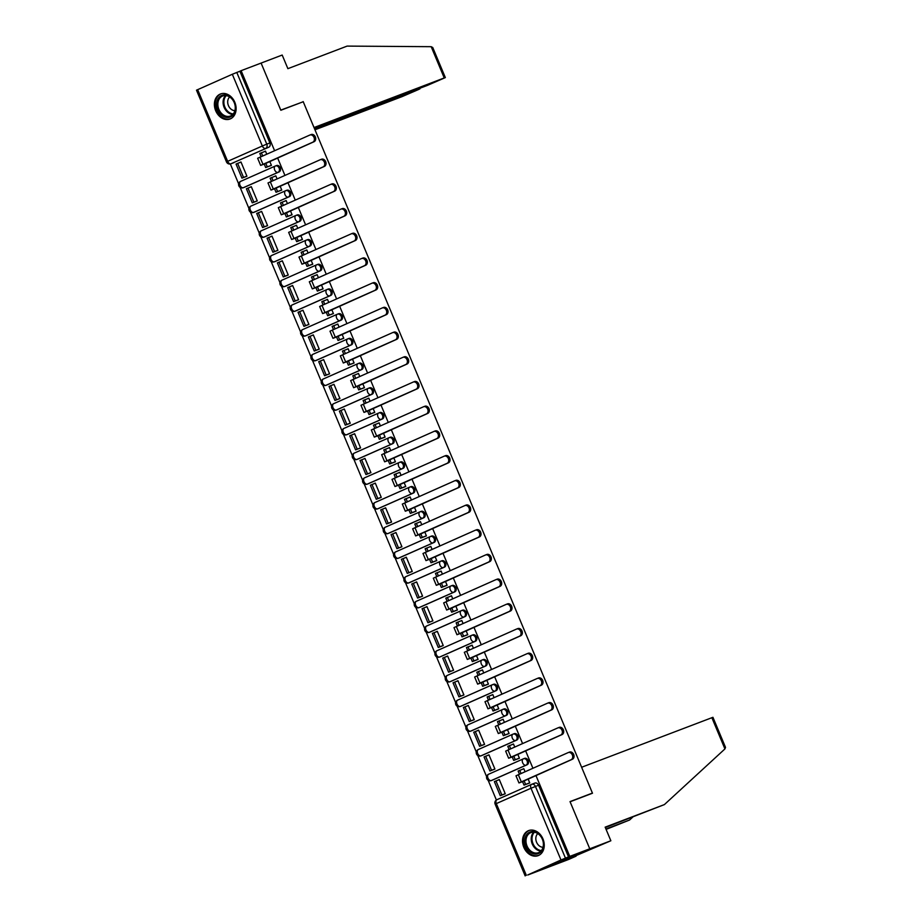 <?xml version="1.0" encoding="UTF-8"?>
<svg xmlns="http://www.w3.org/2000/svg" width="922" height="922" viewBox="0 0 922 922"><rect width="100%" height="100%" fill="white"/><g stroke="black" fill="none" stroke-linecap="round" stroke-linejoin="round"><path stroke-width="1.38" d="M244.226 187.35A3.434 2.674 -110.9 0 0 244.33 187.316A3.434 2.674 -110.9 0 0 244.434 187.27L279.101 171.918A3.434 2.674 -110.9 0 0 280.23 167.666A3.434 2.674 -110.9 0 0 276.554 165.545A3.434 2.674 -110.9 0 0 276.45 165.58L275.563 165.925M254.553 212.048A3.434 2.674 -110.9 0 0 254.668 212.014A3.434 2.674 -110.9 0 0 254.76 211.979L289.439 196.617A3.434 2.674 -110.9 0 0 290.568 192.364A3.434 2.674 -110.9 0 0 286.892 190.243A3.434 2.674 -110.9 0 0 286.788 190.289L285.889 190.624M264.891 236.758A3.434 2.674 -110.9 0 0 264.994 236.724A3.434 2.674 -110.9 0 0 265.098 236.677L299.777 221.326A3.434 2.674 -110.9 0 0 300.895 217.073A3.434 2.674 -110.9 0 0 297.23 214.941A3.434 2.674 -110.9 0 0 297.126 214.987L296.227 215.333M275.229 261.456A3.434 2.674 -110.9 0 0 275.332 261.422A3.434 2.674 -110.9 0 0 275.436 261.375L310.103 246.024A3.434 2.674 -110.9 0 0 311.233 241.771A3.434 2.674 -110.9 0 0 307.556 239.651A3.434 2.674 -110.9 0 0 307.452 239.685L306.553 240.031M285.555 286.166A3.434 2.674 -110.9 0 0 285.659 286.12A3.434 2.674 -110.9 0 0 285.762 286.085L320.441 270.722A3.434 2.674 -110.9 0 0 321.559 266.47A3.434 2.674 -110.9 0 0 317.894 264.349A3.434 2.674 -110.9 0 0 317.79 264.395L316.891 264.729M295.893 310.864A3.434 2.674 -110.9 0 0 295.997 310.829A3.434 2.674 -110.9 0 0 296.1 310.783L330.768 295.432A3.434 2.674 -110.9 0 0 331.897 291.179A3.434 2.674 -110.9 0 0 328.22 289.047A3.434 2.674 -110.9 0 0 328.117 289.093L327.229 289.439M306.219 335.562A3.434 2.674 -110.9 0 0 306.323 335.527A3.434 2.674 -110.9 0 0 306.427 335.481L341.105 320.13A3.434 2.674 -110.9 0 0 342.235 315.877A3.434 2.674 -110.9 0 0 338.558 313.757A3.434 2.674 -110.9 0 0 338.455 313.791L337.556 314.137M316.557 360.272A3.434 2.674 -110.9 0 0 316.661 360.225A3.434 2.674 -110.9 0 0 316.765 360.191L351.432 344.828A3.434 2.674 -110.9 0 0 352.561 340.575A3.434 2.674 -110.9 0 0 348.885 338.455A3.434 2.674 -110.9 0 0 348.793 338.501L347.894 338.835M326.895 384.97A3.434 2.674 -110.9 0 0 326.999 384.935A3.434 2.674 -110.9 0 0 327.091 384.889L361.77 369.538A3.434 2.674 -110.9 0 0 362.899 365.285A3.434 2.674 -110.9 0 0 359.223 363.153A3.434 2.674 -110.9 0 0 359.119 363.199L358.22 363.545M337.222 409.668A3.434 2.674 -110.9 0 0 337.325 409.633A3.434 2.674 -110.9 0 0 337.429 409.587L372.108 394.236A3.434 2.674 -110.9 0 0 373.226 389.983A3.434 2.674 -110.9 0 0 369.561 387.862A3.434 2.674 -110.9 0 0 369.457 387.897L368.558 388.243M347.559 434.377A3.434 2.674 -110.9 0 0 347.663 434.331A3.434 2.674 -110.9 0 0 347.767 434.297L382.434 418.934A3.434 2.674 -110.9 0 0 383.564 414.681A3.434 2.674 -110.9 0 0 379.887 412.56A3.434 2.674 -110.9 0 0 379.783 412.607L378.884 412.941M357.886 459.075A3.434 2.674 -110.9 0 0 357.99 459.041A3.434 2.674 -110.9 0 0 358.093 458.995L392.772 443.643A3.434 2.674 -110.9 0 0 393.89 439.391A3.434 2.674 -110.9 0 0 390.225 437.259A3.434 2.674 -110.9 0 0 390.121 437.305L389.222 437.65M368.224 483.773A3.434 2.674 -110.9 0 0 368.327 483.739A3.434 2.674 -110.9 0 0 368.431 483.693L403.098 468.341A3.434 2.674 -110.9 0 0 404.228 464.089A3.434 2.674 -110.9 0 0 400.551 461.968A3.434 2.674 -110.9 0 0 400.448 462.003L399.56 462.348M378.55 508.483A3.434 2.674 -110.9 0 0 378.654 508.437A3.434 2.674 -110.9 0 0 378.758 508.402L413.436 493.04A3.434 2.674 -110.9 0 0 414.566 488.787A3.434 2.674 -110.9 0 0 410.889 486.666A3.434 2.674 -110.9 0 0 410.786 486.712L409.887 487.047M388.888 533.181A3.434 2.674 -110.9 0 0 388.992 533.147A3.434 2.674 -110.9 0 0 389.096 533.1L423.774 517.749A3.434 2.674 -110.9 0 0 424.892 513.496A3.434 2.674 -110.9 0 0 421.227 511.364A3.434 2.674 -110.9 0 0 421.123 511.41L420.225 511.756M399.226 557.879A3.434 2.674 -110.9 0 0 399.33 557.845A3.434 2.674 -110.9 0 0 399.433 557.81L434.101 542.447A3.434 2.674 -110.9 0 0 435.23 538.194A3.434 2.674 -110.9 0 0 431.554 536.074A3.434 2.674 -110.9 0 0 431.45 536.108L430.551 536.454M409.552 582.589A3.434 2.674 -110.9 0 0 409.656 582.554A3.434 2.674 -110.9 0 0 409.76 582.508L444.439 567.145A3.434 2.674 -110.9 0 0 445.557 562.893A3.434 2.674 -110.9 0 0 441.892 560.772A3.434 2.674 -110.9 0 0 441.788 560.818L440.889 561.152M419.89 607.287A3.434 2.674 -110.9 0 0 419.994 607.252A3.434 2.674 -110.9 0 0 420.098 607.206L454.765 591.855A3.434 2.674 -110.9 0 0 455.894 587.602A3.434 2.674 -110.9 0 0 452.218 585.482A3.434 2.674 -110.9 0 0 452.114 585.516L451.215 585.862M430.217 631.985A3.434 2.674 -110.9 0 0 430.32 631.95A3.434 2.674 -110.9 0 0 430.424 631.916L465.103 616.553A3.434 2.674 -110.9 0 0 466.232 612.3A3.434 2.674 -110.9 0 0 462.556 610.18A3.434 2.674 -110.9 0 0 462.452 610.226L461.553 610.56M440.555 656.694A3.434 2.674 -110.9 0 0 440.658 656.66A3.434 2.674 -110.9 0 0 440.762 656.614L475.429 641.251A3.434 2.674 -110.9 0 0 476.559 636.998A3.434 2.674 -110.9 0 0 472.882 634.878A3.434 2.674 -110.9 0 0 472.79 634.924L471.891 635.27M450.881 681.393A3.434 2.674 -110.9 0 0 450.996 681.358A3.434 2.674 -110.9 0 0 451.089 681.312L485.767 665.961A3.434 2.674 -110.9 0 0 486.897 661.708A3.434 2.674 -110.9 0 0 483.22 659.587A3.434 2.674 -110.9 0 0 483.116 659.622L482.218 659.968M461.219 706.091A3.434 2.674 -110.9 0 0 461.323 706.056A3.434 2.674 -110.9 0 0 461.426 706.022L496.105 690.659A3.434 2.674 -110.9 0 0 497.223 686.406A3.434 2.674 -110.9 0 0 493.558 684.285A3.434 2.674 -110.9 0 0 493.454 684.331L492.555 684.666M471.557 730.8A3.434 2.674 -110.9 0 0 471.661 730.766A3.434 2.674 -110.9 0 0 471.764 730.72L506.432 715.357A3.434 2.674 -110.9 0 0 507.561 711.116A3.434 2.674 -110.9 0 0 503.885 708.983A3.434 2.674 -110.9 0 0 503.781 709.03L502.882 709.375M481.883 755.498A3.434 2.674 -110.9 0 0 481.987 755.464A3.434 2.674 -110.9 0 0 482.091 755.418L516.769 740.066A3.434 2.674 -110.9 0 0 517.887 735.814A3.434 2.674 -110.9 0 0 514.222 733.693A3.434 2.674 -110.9 0 0 514.119 733.728L513.22 734.073M492.221 780.196A3.434 2.674 -110.9 0 0 492.325 780.162A3.434 2.674 -110.9 0 0 492.429 780.127L527.096 764.764A3.434 2.674 -110.9 0 0 528.225 760.512A3.434 2.674 -110.9 0 0 524.549 758.391A3.434 2.674 -110.9 0 0 524.445 758.437L523.558 758.771M523.834 847.353A13.392 10.442 -110.9 0 0 538.16 855.628A13.392 10.442 -110.9 0 0 542.943 838.882A13.392 10.442 -110.9 0 0 528.617 830.607A13.392 10.442 -110.9 0 0 523.834 847.353M215.69 110.721A13.392 10.442 -110.9 0 0 230.016 119.007A13.392 10.442 -110.9 0 0 234.81 102.261A13.392 10.442 -110.9 0 0 220.485 93.975A13.392 10.442 -110.9 0 0 215.69 110.721M230.327 163.955L238.637 183.835M240.135 187.408L248.975 208.545M250.461 212.106L259.301 233.243M260.799 236.816L269.639 257.941M271.126 261.514L279.965 282.651M281.464 286.212L290.303 307.349M291.801 310.921L300.641 332.047M302.128 335.62L310.968 356.756M312.466 360.318L321.305 381.454M322.792 385.027L331.632 406.153M333.13 409.725L341.97 430.862M343.457 434.423L352.308 455.56M353.794 459.133L362.634 480.258M364.132 483.831L372.972 504.968M374.459 508.529L383.298 529.666M384.797 533.239L393.636 554.364M395.123 557.937L403.963 579.074M405.461 582.635L414.301 603.772M415.799 607.344L424.639 628.481M426.125 632.043L434.965 653.179M436.463 656.741L445.303 677.877M446.79 681.45L455.629 702.587M457.128 706.148L465.967 727.285M467.454 730.846L476.305 751.983M477.792 755.556L486.632 776.693M488.13 780.254L496.382 800.008M527.741 874.955L560.991 859.984L530.991 788.252L496.313 803.604L526.324 875.335M314.402 128.435L427.589 85.32L445.338 77.586L444.254 77.944L431.185 46.688L347.121 46.1L287.883 68.666L282.19 55.043L261.099 63.076L280.841 110.26L303.234 101.731L592.42 793.081L570.027 801.61L589.769 848.793L547.749 867.406L527.764 875.013M197.642 89.618L227.653 161.35L226.489 161.915L196.49 90.183L232.321 74.267L239.893 71.236L269.892 142.968A3.434 2.674 69.1 0 1 268.775 147.209L230.984 163.759A3.434 2.674 69.1 0 1 230.88 163.793L233.992 162.618A3.434 2.674 -110.9 0 0 234.096 162.572M300.203 102.884L280.772 110.11L261.099 63.076L241.115 70.683L274.572 150.666M610.86 840.76L566.569 859.661L576.066 856.169L568.828 859.373L547.749 867.406L589.769 848.793L570.096 801.76L592.489 793.231L581.621 767.265L712.937 717.304L725.51 747.373L724.934 748.918L664.405 804.583L605.155 827.149L610.86 840.76L569.784 856.4L535.913 775.414M532.904 768.222L525.575 750.715M522.567 743.524L515.248 726.006M512.24 718.814L504.91 701.308M501.902 694.116L494.584 676.61M491.564 669.418L484.246 651.9M481.238 644.709L473.908 627.202M470.9 620.01L463.582 602.504M460.574 595.312L453.244 577.794M450.236 570.603L442.917 553.096M439.909 545.905L432.579 528.398M429.571 521.195L422.241 503.689M419.233 496.497L411.915 478.991M408.907 471.799L401.577 454.292M398.569 447.089L391.251 429.583M388.243 422.391L380.913 404.885M377.905 397.693L370.586 380.187M367.567 372.984L360.248 355.477M357.24 348.286L349.911 330.779M346.903 323.587L339.584 306.081M336.576 298.878L329.246 281.371M326.238 274.18L318.92 256.673M315.912 249.482L308.582 231.964M305.574 224.772L298.244 207.266M295.236 200.074L287.918 182.568M284.91 175.376L277.58 157.858M239.893 71.236L241.115 70.683M568.563 856.953L538.563 785.221L530.991 788.252A3.434 2.144 -113.9 0 1 531.602 784.345A3.434 2.144 -113.9 0 1 531.671 784.322A3.434 2.674 69.1 0 1 531.775 784.276A3.434 2.674 69.1 0 1 535.44 786.397L565.451 858.128L569.784 856.4M565.451 858.128L560.991 859.984M525.056 771.691L523.8 768.671L522.313 769.328M503.377 794.51L505.256 793.773L499.286 779.528L497.569 780.289M493.051 769.801L494.918 769.075L488.96 754.818L487.231 755.579M517.542 758.944L519.42 758.218L517.738 754.184M514.73 746.993L513.462 743.973L511.987 744.619M482.713 745.103L484.592 744.365L478.622 730.12L476.905 730.881M507.215 734.235L509.094 733.52L507.4 729.486M504.392 722.295L503.124 719.264L501.649 719.921M472.387 720.405L474.254 719.667L468.295 705.411L466.567 706.183M496.877 709.537L498.756 708.811L497.073 704.777M494.065 697.585L492.797 694.566L491.311 695.223M462.049 695.695L463.916 694.969L457.957 680.713L456.229 681.473M486.551 684.839L488.43 684.112L486.735 680.079M483.727 672.887L482.46 669.856L480.984 670.513M451.711 670.997L453.589 670.259L447.631 656.015L445.902 656.775M476.213 660.129L478.092 659.414L476.409 655.381M473.389 648.189L472.133 645.158L470.646 645.815M441.384 646.299L443.252 645.561L437.293 631.305L435.564 632.077M465.887 635.431L467.754 634.705L466.071 630.671M463.063 623.479L461.795 620.46L460.32 621.117M431.047 621.589L432.925 620.863L426.955 606.607L425.238 607.368M455.549 610.733L457.427 610.007L455.733 605.973M452.725 598.781L451.469 595.75L449.982 596.407M420.72 596.891L422.587 596.154L416.629 581.909L414.9 582.669M445.211 586.023L447.089 585.309L445.407 581.275M442.399 574.083L441.131 571.052L439.644 571.709M410.382 572.193L412.249 571.456L406.291 557.199L404.562 557.971M434.884 561.325L436.763 560.599L435.069 556.565M432.061 549.374L430.793 546.354L429.318 547.011M400.056 547.484L401.923 546.758L395.964 532.501L394.236 533.262M424.546 536.627L426.425 535.901L424.742 531.867M421.734 524.676L420.467 521.645L418.98 522.301M389.718 522.786L391.585 522.048L385.627 507.803L383.898 508.564M414.22 511.917L416.087 511.203L414.404 507.169M411.396 499.966L410.129 496.946L408.653 497.603M379.38 498.087L381.259 497.35L375.289 483.093L373.571 483.866M403.882 487.219L405.761 486.493L404.067 482.46M401.058 475.268L399.802 472.248L398.316 472.905M369.054 473.378L370.921 472.652L364.962 458.395L363.233 459.156M393.544 462.521L395.423 461.795L393.74 457.761M390.732 450.57L389.464 447.539L387.989 448.196M358.716 448.68L360.594 447.942L354.624 433.697L352.907 434.458M383.218 437.812L385.096 437.097L383.402 433.063M380.394 425.86L379.126 422.841L377.651 423.498M348.389 423.982L350.256 423.244L344.298 408.988L342.569 409.76M372.88 413.114L374.758 412.388L373.076 408.354M370.068 401.162L368.8 398.143L367.313 398.8M338.051 399.272L339.918 398.546L333.96 384.29L332.231 385.05M362.553 388.404L364.432 387.689L362.738 383.656M359.73 376.464L358.462 373.433L356.987 374.09M327.713 374.574L329.592 373.836L323.634 359.592L321.905 360.352M352.216 363.706L354.094 362.991L352.411 358.958M349.392 351.755L348.136 348.735L346.649 349.392M317.387 349.876L319.254 349.138L313.296 334.882L311.567 335.654M341.889 339.008L343.756 338.282L342.074 334.248M339.065 327.056L337.798 324.037L336.323 324.682M307.049 325.166L308.928 324.429L302.958 310.184L301.24 310.945M331.551 314.298L333.43 313.584L331.736 309.55M328.728 302.358L327.471 299.327L325.985 299.984M296.723 300.468L298.59 299.731L292.631 285.486L290.903 286.246M321.213 289.6L323.092 288.874L321.409 284.852M318.401 277.649L317.133 274.629L315.658 275.286M286.385 275.77L288.252 275.033L282.293 260.776L280.565 261.548M310.887 264.902L312.765 264.176L311.071 260.142M308.063 252.951L306.796 249.931L305.32 250.577M276.058 251.061L277.925 250.323L271.967 236.078L270.238 236.839M300.549 240.193L302.428 239.478L300.745 235.444M297.737 228.253L296.469 225.222L294.982 225.878M265.72 226.363L267.587 225.625L261.629 211.38L259.9 212.141M290.223 215.494L292.09 214.768L290.407 210.735M287.399 203.543L286.131 200.523L284.656 201.18M255.382 201.653L257.261 200.927L251.291 186.67L249.574 187.431M279.885 190.796L281.763 190.07L280.081 186.037M277.061 178.845L275.805 175.825L274.318 176.471M245.056 176.955L246.923 176.217L240.965 161.972L239.236 162.733M269.547 166.087L271.425 165.372L269.743 161.338M589.458 794.384L592.42 793.081M527.88 783.642L529.758 782.916L528.064 778.883M266.735 154.147L265.467 151.116L263.992 151.773M538.563 785.221A3.434 2.674 -110.9 0 0 534.887 783.089A3.434 2.674 -110.9 0 0 534.783 783.135L531.879 784.242M568.344 752.536L569.416 752.133A3.861 3.008 69.1 0 1 569.531 752.087A3.861 3.008 69.1 0 1 573.691 754.553A3.861 3.008 69.1 0 1 572.389 759.255L571.087 759.751A3.861 3.008 -110.9 0 0 572.389 755.049A3.861 3.008 -110.9 0 0 568.217 752.583A3.861 3.008 -110.9 0 0 568.102 752.629L515.986 775.805L518.959 782.939L522.555 781.637L524.019 785.118L529.643 782.974M523.823 768.752L518.118 771.023L519.443 774.18M519.708 770.319L521.034 773.477M522.555 781.637L572.389 759.255M524.145 780.922L525.609 784.415L524.019 785.118M529.724 782.847L525.609 784.415M499.332 779.62L494.376 781.602L500.266 795.698L504.899 793.934M495.967 780.899L501.856 794.995L500.266 795.698M505.221 793.704L501.856 794.995M571.087 759.751L518.959 782.939M605.938 829.005L629.611 819.992L632.78 817.076M629.611 819.992L606.1 829.397M576.066 856.169L575.812 855.57M664.405 804.583L605.328 827.53M431.185 46.688L432.752 47.518L445.338 77.586M314.967 129.795L402.234 96.556L418.231 89.653L419.971 88.812L418.703 88.708M314.598 128.907L418.899 89.18M303.165 101.581L314.022 127.547L444.254 77.944M538.667 853.495A11.594 9.036 69.1 0 1 525.92 846.477A11.594 9.036 69.1 0 1 529.724 832.128A11.594 9.036 69.1 0 1 542.459 839.147A11.594 9.036 69.1 0 1 538.667 853.495M530.553 832.727A10.73 8.367 -110.9 0 0 526.958 845.808A10.73 8.367 -110.9 0 0 538.517 852.654A10.73 8.367 -110.9 0 0 538.84 852.516A10.73 8.367 -110.9 0 0 542.436 839.435A10.73 8.367 -110.9 0 0 530.876 832.589A10.73 8.367 -110.9 0 0 530.553 832.727M537.814 833.603A7.641 5.958 -110.9 0 0 536.454 841.947A7.641 5.958 -110.9 0 0 543.023 847.272M529.816 830.249A13.311 10.384 -110.9 0 0 529.458 830.376A13.311 10.384 -110.9 0 0 529.055 830.538A13.311 10.384 -110.9 0 0 524.595 846.765A13.311 10.384 -110.9 0 0 538.932 855.247A13.311 10.384 -110.9 0 0 539.278 855.097M230.523 116.875A11.594 9.036 69.1 0 1 217.788 109.845A11.594 9.036 69.1 0 1 221.58 95.496A11.594 9.036 69.1 0 1 234.326 102.515A11.594 9.036 69.1 0 1 230.523 116.875M222.421 96.095A10.73 8.367 -110.9 0 0 218.814 109.176A10.73 8.367 -110.9 0 0 230.373 116.022A10.73 8.367 -110.9 0 0 230.696 115.884A10.73 8.367 -110.9 0 0 234.303 102.803A10.73 8.367 -110.9 0 0 222.732 95.969A10.73 8.367 -110.9 0 0 222.421 96.095M229.67 96.971A7.641 5.958 -110.9 0 0 228.322 105.315A7.641 5.958 -110.9 0 0 234.88 110.652M221.672 93.618A13.311 10.384 -110.9 0 0 221.315 93.744A13.311 10.384 -110.9 0 0 220.923 93.906A13.311 10.384 -110.9 0 0 216.451 110.133A13.311 10.384 -110.9 0 0 230.788 118.615A13.311 10.384 -110.9 0 0 231.145 118.477M558.006 727.838L559.078 727.435A3.861 3.008 69.1 0 1 559.193 727.377A3.861 3.008 69.1 0 1 563.354 729.844A3.861 3.008 69.1 0 1 562.063 734.557L560.749 735.053A3.861 3.008 -110.9 0 0 562.051 730.339A3.861 3.008 -110.9 0 0 557.891 727.884A3.861 3.008 -110.9 0 0 557.775 727.931L505.648 751.107L508.633 758.23L512.229 756.927L513.681 760.408L519.317 758.264M513.496 744.042L507.78 746.324L509.105 749.482M509.382 745.61L510.696 748.779M512.229 756.927L562.063 734.557M513.819 756.224L515.271 759.705L513.681 760.408M519.386 758.138L515.271 759.705M488.994 754.911L484.038 756.904L489.939 770.988L494.561 769.225M485.629 756.19L491.53 770.285L489.939 770.988M494.895 769.006L491.53 770.285M560.749 735.053L508.633 758.23M547.668 703.14L548.74 702.725A3.861 3.008 69.1 0 1 548.855 702.679A3.861 3.008 69.1 0 1 553.027 705.146A3.861 3.008 69.1 0 1 551.725 709.859L550.422 710.355A3.861 3.008 -110.9 0 0 551.713 705.641A3.861 3.008 -110.9 0 0 547.553 703.175A3.861 3.008 -110.9 0 0 547.438 703.221L495.31 726.409L498.295 733.532L501.891 732.229L503.343 735.71L508.979 733.566M503.158 719.344L497.454 721.615L498.779 724.784M499.044 720.912L500.369 724.07M501.891 732.229L551.725 709.859M503.481 731.526L504.945 735.007L503.343 735.71M509.059 733.439L504.945 735.007M478.668 730.212L473.712 732.195L479.601 746.29L484.223 744.527M475.303 731.492L481.192 745.587L479.601 746.29M484.557 744.308L481.192 745.587M550.422 710.355L498.295 733.532M537.342 678.431L538.413 678.027A3.861 3.008 69.1 0 1 538.529 677.981A3.861 3.008 69.1 0 1 542.689 680.436A3.861 3.008 69.1 0 1 541.398 685.15L540.085 685.645A3.861 3.008 -110.9 0 0 541.387 680.943A3.861 3.008 -110.9 0 0 537.226 678.477A3.861 3.008 -110.9 0 0 537.111 678.523L484.984 701.7L487.969 708.822L491.553 707.52L493.016 711.012L498.641 708.868M492.832 694.646L487.116 696.917L488.441 700.075M488.718 696.214L490.031 699.372M491.553 707.52L541.398 685.15M493.155 706.817L494.607 710.309L493.016 711.012M498.721 708.73L494.607 710.309M468.33 705.503L463.374 707.497L469.275 721.592L473.896 719.828M464.965 706.794L470.865 720.877L469.275 721.592M474.231 719.598L470.865 720.877M540.085 685.645L487.969 708.822M527.004 653.733L528.076 653.329A3.861 3.008 69.1 0 1 528.191 653.272A3.861 3.008 69.1 0 1 532.351 655.738A3.861 3.008 69.1 0 1 531.06 660.452L529.758 660.947A3.861 3.008 -110.9 0 0 531.049 656.234A3.861 3.008 -110.9 0 0 526.888 653.779A3.861 3.008 -110.9 0 0 526.773 653.825L474.646 677.002L477.631 684.124L481.226 682.822L482.679 686.302L488.314 684.159M482.494 669.937L476.789 672.219L478.103 675.377M478.38 671.504L479.705 674.673M481.226 682.822L531.06 660.452M482.817 682.119L484.269 685.599L482.679 686.302M488.395 684.032L484.269 685.599M457.992 680.805L453.036 682.799L458.937 696.882L463.559 695.119M454.638 682.084L460.527 696.179L458.937 696.882M463.893 694.9L460.527 696.179M529.758 660.947L477.631 684.124M516.677 629.034L517.749 628.62A3.861 3.008 69.1 0 1 517.864 628.573A3.861 3.008 69.1 0 1 522.025 631.04A3.861 3.008 69.1 0 1 520.723 635.742L519.42 636.249A3.861 3.008 -110.9 0 0 520.723 631.535A3.861 3.008 -110.9 0 0 516.551 629.069A3.861 3.008 -110.9 0 0 516.435 629.115L464.319 652.303L467.293 659.426L470.888 658.124L472.352 661.604L477.976 659.461M472.168 645.239L466.451 647.509L467.777 650.667M468.042 646.806L469.367 649.964M470.888 658.124L520.723 635.742M472.479 657.421L473.943 660.901L472.352 661.604M478.057 659.334L473.943 660.901M447.666 656.107L442.71 658.089L448.599 672.184L453.232 670.421M444.3 657.386L450.201 671.481L448.599 672.184M453.555 670.202L450.201 671.481M519.42 636.249L467.293 659.426M506.339 604.325L507.411 603.922A3.861 3.008 69.1 0 1 507.526 603.875A3.861 3.008 69.1 0 1 511.687 606.33A3.861 3.008 69.1 0 1 510.396 611.044L509.094 611.54A3.861 3.008 -110.9 0 0 510.385 606.837A3.861 3.008 -110.9 0 0 506.224 604.371A3.861 3.008 -110.9 0 0 506.109 604.417L453.981 627.594L456.966 634.716L460.562 633.414L462.014 636.906L467.65 634.762M461.83 620.541L456.125 622.811L457.439 625.969M457.715 622.108L459.029 625.266M460.562 633.414L510.396 611.044M462.153 632.711L463.605 636.203L462.014 636.906M467.719 634.624L463.605 636.203M437.328 631.397L432.372 633.391L438.273 647.486L442.894 645.723M433.962 632.688L439.863 646.771L438.273 647.486M443.228 645.492L439.863 646.771M509.094 611.54L456.966 634.716M496.013 579.627L497.085 579.212A3.861 3.008 69.1 0 1 497.2 579.166A3.861 3.008 69.1 0 1 501.361 581.632A3.861 3.008 69.1 0 1 500.058 586.346L498.756 586.841A3.861 3.008 -110.9 0 0 500.047 582.128A3.861 3.008 -110.9 0 0 495.886 579.673A3.861 3.008 -110.9 0 0 495.771 579.719L443.655 602.896L446.628 610.018L450.224 608.716L451.676 612.196L457.312 610.053M451.492 595.831L445.787 598.113L447.112 601.271M447.377 597.398L448.703 600.568M450.224 608.716L500.058 586.346M451.815 608.013L453.278 611.493L451.676 612.196M457.393 609.926L453.278 611.493M427.001 606.699L422.046 608.681L427.935 622.776L432.568 621.013M423.636 607.978L429.525 622.073L427.935 622.776M432.891 620.794L429.525 622.073M498.756 586.841L446.628 610.018M485.675 554.929L486.747 554.514A3.861 3.008 69.1 0 1 486.862 554.468A3.861 3.008 69.1 0 1 491.023 556.934A3.861 3.008 69.1 0 1 489.732 561.636L488.418 562.143A3.861 3.008 -110.9 0 0 489.72 557.43A3.861 3.008 -110.9 0 0 485.56 554.963A3.861 3.008 -110.9 0 0 485.445 555.009L433.317 578.186L436.302 585.32L439.886 584.018L441.35 587.498L446.974 585.355M441.165 571.133L435.449 573.403L436.774 576.561M437.051 572.7L438.365 575.858M439.886 584.018L489.732 561.636M441.488 583.315L442.94 586.795L441.35 587.498M447.055 585.228L442.94 586.795M416.663 582.001L411.708 583.983L417.608 598.078L422.23 596.315M413.298 583.28L419.199 597.375L417.608 598.078M422.564 596.096L419.199 597.375M488.418 562.143L436.302 585.32M475.337 530.219L476.409 529.816A3.861 3.008 69.1 0 1 476.524 529.77A3.861 3.008 69.1 0 1 480.696 532.225A3.861 3.008 69.1 0 1 479.394 536.938L478.092 537.434A3.861 3.008 -110.9 0 0 479.382 532.732A3.861 3.008 -110.9 0 0 475.222 530.265A3.861 3.008 -110.9 0 0 475.107 530.311L422.979 553.488L425.964 560.611L429.56 559.308L431.012 562.8L436.648 560.657M430.828 546.435L425.123 548.705L426.448 551.863M426.713 548.002L428.038 551.16M429.56 559.308L479.394 536.938M431.15 558.605L432.614 562.086L431.012 562.8M436.728 560.518L432.614 562.086M406.337 557.291L401.381 559.285L407.27 573.38L411.892 571.617M402.972 558.582L408.861 572.666L407.27 573.38M412.226 571.386L408.861 572.666M478.092 537.434L425.964 560.611M465.011 505.521L466.083 505.106A3.861 3.008 69.1 0 1 466.198 505.06A3.861 3.008 69.1 0 1 470.358 507.526A3.861 3.008 69.1 0 1 469.056 512.24L467.754 512.736A3.861 3.008 -110.9 0 0 469.056 508.022A3.861 3.008 -110.9 0 0 464.895 505.556A3.861 3.008 -110.9 0 0 464.78 505.613L412.653 528.79L415.626 535.913L419.222 534.61L420.686 538.091L426.31 535.947M420.501 521.725L414.785 524.007L416.11 527.165M416.375 523.293L417.701 526.462M419.222 534.61L469.056 512.24M420.824 533.907L422.276 537.388L420.686 538.091M426.39 535.82L422.276 537.388M395.999 532.593L391.043 534.576L396.933 548.671L401.566 546.907M392.634 533.873L398.535 547.968L396.933 548.671M401.888 546.688L398.535 547.968M467.754 512.736L415.626 535.913M454.673 480.823L455.745 480.408A3.861 3.008 69.1 0 1 455.86 480.362A3.861 3.008 69.1 0 1 460.02 482.828A3.861 3.008 69.1 0 1 458.73 487.531L457.427 488.038A3.861 3.008 -110.9 0 0 458.718 483.324A3.861 3.008 -110.9 0 0 454.558 480.858A3.861 3.008 -110.9 0 0 454.442 480.904L402.315 504.08L405.3 511.214L408.895 509.912L410.348 513.393L415.983 511.249M410.163 497.027L404.458 499.298L405.772 502.455M406.049 498.595L407.374 501.752M408.895 509.912L458.73 487.531M410.486 509.209L411.938 512.69L410.348 513.393M416.064 511.122L411.938 512.69M385.661 507.895L380.705 509.878L386.606 523.973L391.228 522.209M382.307 509.175L388.197 523.27L386.606 523.973M391.562 521.99L388.197 523.27M457.427 488.038L405.3 511.214M444.346 456.113L445.418 455.71A3.861 3.008 69.1 0 1 445.533 455.664A3.861 3.008 69.1 0 1 449.694 458.119A3.861 3.008 69.1 0 1 448.392 462.832L447.089 463.328A3.861 3.008 -110.9 0 0 448.392 458.626A3.861 3.008 -110.9 0 0 444.22 456.16A3.861 3.008 -110.9 0 0 444.104 456.206L391.988 479.382L394.962 486.505L398.558 485.203L400.021 488.695L405.645 486.551M399.825 472.329L394.12 474.6L395.446 477.757M395.711 473.896L397.036 477.054M398.558 485.203L448.392 462.832M400.148 484.499L401.612 487.98L400.021 488.695M405.726 486.413L401.612 487.98M375.335 483.186L370.379 485.179L376.268 499.275L380.901 497.511M371.969 484.476L377.859 498.56L376.268 499.275M381.224 497.281L377.859 498.56M447.089 463.328L394.962 486.505M434.008 431.415L435.08 431A3.861 3.008 69.1 0 1 435.196 430.954A3.861 3.008 69.1 0 1 439.356 433.421A3.861 3.008 69.1 0 1 438.065 438.134L436.751 438.63A3.861 3.008 -110.9 0 0 438.054 433.916A3.861 3.008 -110.9 0 0 433.893 431.45A3.861 3.008 -110.9 0 0 433.778 431.508L381.65 454.684L384.635 461.807L388.231 460.504L389.683 463.985L395.319 461.841M389.499 447.619L383.783 449.89L385.108 453.059M385.384 449.187L386.698 452.356M388.231 460.504L438.065 438.134M389.822 459.801L391.274 463.282L389.683 463.985M395.388 461.715L391.274 463.282M364.997 458.488L360.041 460.47L365.942 474.565L370.563 472.802M361.631 459.767L367.532 473.862L365.942 474.565M370.898 472.583L367.532 473.862M436.751 438.63L384.635 461.807M423.671 406.717L424.754 406.302A3.861 3.008 69.1 0 1 424.869 406.256A3.861 3.008 69.1 0 1 429.03 408.723A3.861 3.008 69.1 0 1 427.727 413.425L426.425 413.92A3.861 3.008 -110.9 0 0 427.716 409.218A3.861 3.008 -110.9 0 0 423.555 406.752A3.861 3.008 -110.9 0 0 423.44 406.798L371.324 429.975L374.297 437.109L377.893 435.806L379.345 439.287L384.981 437.143M379.161 422.921L373.456 425.192L374.781 428.35M375.047 424.489L376.372 427.647M377.893 435.806L427.727 413.425M379.484 435.092L380.947 438.584L379.345 439.287M385.062 437.016L380.947 438.584M354.67 433.789L349.715 435.772L355.604 449.867L360.237 448.104M351.305 435.069L357.194 449.164L355.604 449.867M360.56 447.873L357.194 449.164M426.425 413.92L374.297 437.109M413.344 382.008L414.416 381.604A3.861 3.008 69.1 0 1 414.531 381.558A3.861 3.008 69.1 0 1 418.692 384.013A3.861 3.008 69.1 0 1 417.401 388.727L416.087 389.222A3.861 3.008 -110.9 0 0 417.389 384.509A3.861 3.008 -110.9 0 0 413.229 382.054A3.861 3.008 -110.9 0 0 413.114 382.1L360.986 405.277L363.971 412.399L367.555 411.097L369.019 414.589L374.643 412.445M368.835 398.223L363.118 400.494L364.444 403.652M364.72 399.791L366.034 402.949M367.555 411.097L417.401 388.727M369.157 410.394L370.609 413.874L369.019 414.589M374.724 412.307L370.609 413.874M344.332 409.08L339.377 411.074L345.277 425.157L349.899 423.405M340.967 410.359L346.868 424.454L345.277 425.157M350.233 423.175L346.868 424.454M416.087 389.222L363.971 412.399M403.006 357.31L404.078 356.895A3.861 3.008 69.1 0 1 404.193 356.849A3.861 3.008 69.1 0 1 408.354 359.315A3.861 3.008 69.1 0 1 407.063 364.029L405.761 364.524A3.861 3.008 -110.9 0 0 407.051 359.81A3.861 3.008 -110.9 0 0 402.891 357.344A3.861 3.008 -110.9 0 0 402.776 357.402L350.648 380.579L353.633 387.701L357.229 386.399L358.681 389.879L364.317 387.736M358.497 373.514L352.792 375.784L354.106 378.954M354.382 375.081L355.708 378.239M357.229 386.399L407.063 364.029M358.819 385.696L360.272 389.176L358.681 389.879M364.397 387.609L360.272 389.176M333.995 384.382L329.039 386.364L334.94 400.459L339.561 398.696M330.641 385.661L336.53 399.756L334.94 400.459M339.895 398.477L336.53 399.756M405.761 364.524L353.633 387.701M392.68 332.6L393.752 332.197A3.861 3.008 69.1 0 1 393.867 332.151A3.861 3.008 69.1 0 1 398.027 334.617A3.861 3.008 69.1 0 1 396.725 339.319L395.423 339.815A3.861 3.008 -110.9 0 0 396.725 335.112A3.861 3.008 -110.9 0 0 392.553 332.646A3.861 3.008 -110.9 0 0 392.438 332.692L340.322 355.869L343.295 363.003L346.891 361.701L348.355 365.181L353.979 363.038M348.17 348.816L342.454 351.086L343.779 354.244M344.044 350.383L345.37 353.541M346.891 361.701L396.725 339.319M348.481 360.986L349.945 364.478L348.355 365.181M354.06 362.911L349.945 364.478M323.668 359.684L318.712 361.666L324.602 375.761L329.235 373.998M320.303 360.963L326.204 375.058L324.602 375.761M329.557 373.767L326.204 375.058M395.423 339.815L343.295 363.003M382.342 307.902L383.414 307.499A3.861 3.008 69.1 0 1 383.529 307.452A3.861 3.008 69.1 0 1 387.689 309.907A3.861 3.008 69.1 0 1 386.399 314.621L385.096 315.117A3.861 3.008 -110.9 0 0 386.387 310.403A3.861 3.008 -110.9 0 0 382.227 307.948A3.861 3.008 -110.9 0 0 382.111 307.994L329.984 331.171L332.969 338.293L336.565 336.991L338.017 340.483L343.652 338.328M337.832 324.106L332.127 326.388L333.441 329.546M333.718 325.685L335.043 328.843M336.565 336.991L386.399 314.621M338.155 336.288L339.607 339.769L338.017 340.483M343.733 338.201L339.607 339.769M313.33 334.974L308.374 336.968L314.275 351.052L318.897 349.3M309.965 336.253L315.866 350.348L314.275 351.052M319.231 349.069L315.866 350.348M385.096 315.117L332.969 338.293M372.015 283.204L373.087 282.789A3.861 3.008 69.1 0 1 373.203 282.743A3.861 3.008 69.1 0 1 377.363 285.209A3.861 3.008 69.1 0 1 376.061 289.923L374.758 290.418A3.861 3.008 -110.9 0 0 376.049 285.705A3.861 3.008 -110.9 0 0 371.889 283.238A3.861 3.008 -110.9 0 0 371.773 283.285L319.657 306.473L322.631 313.595L326.227 312.293L327.69 315.773L333.315 313.63M327.494 299.408L321.79 301.678L323.115 304.848M323.38 300.975L324.705 304.133M326.227 312.293L376.061 289.923M327.817 311.59L329.281 315.07L327.69 315.773M333.395 313.503L329.281 315.07M303.004 310.276L298.048 312.258L303.937 326.353L308.57 324.59M299.638 311.555L305.528 325.65L303.937 326.353M308.893 324.371L305.528 325.65M374.758 290.418L322.631 313.595M361.678 258.494L362.749 258.091A3.861 3.008 69.1 0 1 362.865 258.045A3.861 3.008 69.1 0 1 367.025 260.511A3.861 3.008 69.1 0 1 365.734 265.213L364.421 265.709A3.861 3.008 -110.9 0 0 365.723 261.007A3.861 3.008 -110.9 0 0 361.562 258.54A3.861 3.008 -110.9 0 0 361.447 258.586L309.319 281.763L312.304 288.897L315.889 287.595L317.352 291.075L322.977 288.932M317.168 274.71L311.452 276.98L312.777 280.138M313.054 276.277L314.367 279.435M315.889 287.595L365.734 265.213M317.491 286.88L318.943 290.372L317.352 291.075M323.057 288.805L318.943 290.372M292.666 285.578L287.71 287.56L293.611 301.655L298.232 299.892M289.301 286.857L295.201 300.952L293.611 301.655M298.567 299.662L295.201 300.952M364.421 265.709L312.304 288.897M351.34 233.796L352.411 233.393A3.861 3.008 69.1 0 1 352.527 233.347A3.861 3.008 69.1 0 1 356.699 235.802A3.861 3.008 69.1 0 1 355.396 240.515L354.094 241.011A3.861 3.008 -110.9 0 0 355.385 236.297A3.861 3.008 -110.9 0 0 351.224 233.842A3.861 3.008 -110.9 0 0 351.109 233.888L298.982 257.065L301.967 264.188L305.562 262.885L307.014 266.377L312.65 264.222M306.83 250L301.125 252.282L302.451 255.44M302.716 251.568L304.041 254.737M305.562 262.885L355.396 240.515M307.153 262.182L308.616 265.663L307.014 266.377M312.731 264.095L308.616 265.663M282.339 260.868L277.384 262.862L283.273 276.946L287.895 275.194M278.974 262.148L284.863 276.243L283.273 276.946M288.229 274.963L284.863 276.243M354.094 241.011L301.967 264.188M341.013 209.098L342.085 208.683A3.861 3.008 69.1 0 1 342.2 208.637A3.861 3.008 69.1 0 1 346.361 211.103A3.861 3.008 69.1 0 1 345.058 215.817L343.756 216.313A3.861 3.008 -110.9 0 0 345.058 211.599A3.861 3.008 -110.9 0 0 340.898 209.133A3.861 3.008 -110.9 0 0 340.783 209.179L288.655 232.367L291.629 239.49L295.224 238.187L296.688 241.668L302.312 239.524M296.504 225.302L290.787 227.573L292.113 230.742M292.378 226.87L293.703 230.027M295.224 238.187L345.058 215.817M296.826 237.484L298.279 240.965L296.688 241.668M302.393 239.397L298.279 240.965M272.002 236.17L267.046 238.153L272.935 252.248L277.568 250.484M268.636 237.45L274.537 251.545L272.935 252.248M277.891 250.265L274.537 251.545M343.756 216.313L291.629 239.49M330.675 184.388L331.747 183.985A3.861 3.008 69.1 0 1 331.862 183.939A3.861 3.008 69.1 0 1 336.023 186.405A3.861 3.008 69.1 0 1 334.732 191.108L333.43 191.603A3.861 3.008 -110.9 0 0 334.721 186.901A3.861 3.008 -110.9 0 0 330.56 184.435A3.861 3.008 -110.9 0 0 330.445 184.481L278.317 207.657L281.302 214.791L284.898 213.489L286.35 216.97L291.986 214.826M286.166 200.604L280.461 202.875L281.775 206.032M282.051 202.172L283.377 205.329M284.898 213.489L334.732 191.108M286.488 212.775L287.941 216.267L286.35 216.97M292.067 214.699L287.941 216.267M261.664 211.472L256.708 213.455L262.609 227.55L267.23 225.786M258.31 212.752L264.199 226.847L262.609 227.55M267.564 225.556L264.199 226.847M333.43 191.603L281.302 214.791M320.349 159.69L321.421 159.287A3.861 3.008 69.1 0 1 321.536 159.229A3.861 3.008 69.1 0 1 325.697 161.696A3.861 3.008 69.1 0 1 324.394 166.409L323.092 166.905A3.861 3.008 -110.9 0 0 324.394 162.191A3.861 3.008 -110.9 0 0 320.222 159.737A3.861 3.008 -110.9 0 0 320.107 159.783L267.991 182.959L270.964 190.082L274.56 188.78L276.024 192.26L281.648 190.116M275.839 175.895L270.123 178.177L271.448 181.334M271.713 177.462L273.039 180.631M274.56 188.78L324.394 166.409M276.151 188.076L277.614 191.557L276.024 192.26M281.729 189.99L277.614 191.557M251.337 186.763L246.381 188.756L252.271 202.84L256.904 201.077M247.972 188.042L253.861 202.137L252.271 202.84M257.226 200.858L253.861 202.137M323.092 166.905L270.964 190.082M310.011 134.992L311.083 134.577A3.861 3.008 69.1 0 1 311.198 134.531A3.861 3.008 69.1 0 1 315.359 136.998A3.861 3.008 69.1 0 1 314.068 141.711L312.754 142.207A3.861 3.008 -110.9 0 0 314.056 137.493A3.861 3.008 -110.9 0 0 309.896 135.027A3.861 3.008 -110.9 0 0 309.78 135.073L257.653 158.261L260.638 165.384L264.234 164.081L265.686 167.562L271.322 165.418M265.501 151.196L259.797 153.467L261.11 156.636M261.387 152.764L262.701 155.922M264.234 164.081L314.068 141.711M265.824 163.378L267.276 166.859L265.686 167.562M271.391 165.292L267.276 166.859M240.999 162.065L236.044 164.047L241.944 178.142L246.566 176.379M237.634 163.344L243.535 177.439L241.944 178.142M246.9 176.16L243.535 177.439M312.754 142.207L260.638 165.384M275.217 166.064L240.677 181.357A3.434 2.144 66.1 0 0 240.607 181.392L275.286 166.029A3.434 2.144 66.1 0 1 275.355 166.006A3.434 2.674 69.1 0 1 275.459 165.96A3.434 2.674 69.1 0 1 279.124 168.081A3.434 2.674 69.1 0 1 278.006 172.333L243.327 187.696A3.434 2.674 69.1 0 1 243.224 187.731L244.33 187.316M279.101 171.918L278.006 172.333A3.434 2.144 -113.9 0 1 274.664 169.936A3.434 2.144 66.1 0 1 275.286 166.029A3.434 3.434 0 0 1 275.459 165.96L276.554 165.545M285.555 190.762L251.015 206.067A3.434 2.144 66.1 0 0 250.945 206.09L285.624 190.727A3.434 2.144 66.1 0 1 285.682 190.704A3.434 2.674 69.1 0 1 285.785 190.658A3.434 2.674 69.1 0 1 289.462 192.79A3.434 2.674 69.1 0 1 288.332 197.043L253.665 212.394A3.434 2.674 69.1 0 1 253.562 212.44L254.668 212.014M289.439 196.617L288.332 197.043A3.434 2.144 -113.9 0 1 285.002 194.634A3.434 2.144 66.1 0 1 285.624 190.727A3.434 3.434 0 0 1 285.785 190.658L286.892 190.243M295.893 215.46L261.341 230.765A3.434 2.144 66.1 0 0 261.283 230.788L295.95 215.437A3.434 2.144 66.1 0 1 296.02 215.402A3.434 2.674 69.1 0 1 296.123 215.368A3.434 2.674 69.1 0 1 299.788 217.488A3.434 2.674 69.1 0 1 298.67 221.741L263.992 237.092A3.434 2.674 69.1 0 1 263.888 237.138L264.994 236.724M299.777 221.326L298.67 221.741A3.434 2.144 -113.9 0 1 295.328 219.344A3.434 2.144 66.1 0 1 295.95 215.437A3.434 3.434 0 0 1 296.123 215.368L297.23 214.941M306.219 240.169L271.679 255.463A3.434 2.144 66.1 0 0 271.61 255.498L306.288 240.135A3.434 2.144 66.1 0 1 306.346 240.112A3.434 2.674 69.1 0 1 306.45 240.066A3.434 2.674 69.1 0 1 310.126 242.186A3.434 2.674 69.1 0 1 308.997 246.439L274.33 261.802A3.434 2.674 69.1 0 1 274.226 261.836L275.332 261.422M310.103 246.024L308.997 246.439A3.434 2.144 -113.9 0 1 305.666 244.042A3.434 2.144 66.1 0 1 306.288 240.135A3.434 3.434 0 0 1 306.45 240.066L307.556 239.651M316.557 264.868L282.005 280.173A3.434 2.144 66.1 0 0 281.948 280.196L316.615 264.833A3.434 2.144 66.1 0 1 316.684 264.81A3.434 2.674 69.1 0 1 316.788 264.764A3.434 2.674 69.1 0 1 320.464 266.896A3.434 2.674 69.1 0 1 319.335 271.149L284.656 286.5A3.434 2.674 69.1 0 1 284.552 286.546L285.659 286.12M320.441 270.722L319.335 271.149A3.434 2.144 -113.9 0 1 316.004 268.74A3.434 2.144 66.1 0 1 316.615 264.833A3.434 3.434 0 0 1 316.788 264.764L317.894 264.349M326.884 289.566L292.343 304.871A3.434 2.144 66.1 0 0 292.274 304.894L326.953 289.543A3.434 2.144 66.1 0 1 327.022 289.508A3.434 2.674 69.1 0 1 327.114 289.473A3.434 2.674 69.1 0 1 330.791 291.594A3.434 2.674 69.1 0 1 329.661 295.847L294.994 311.21A3.434 2.674 69.1 0 1 294.89 311.244L295.997 310.829M330.768 295.432L329.661 295.847A3.434 2.144 -113.9 0 1 326.33 293.45A3.434 2.144 66.1 0 1 326.953 289.543A3.434 3.434 0 0 1 327.114 289.473L328.22 289.047M337.222 314.275L302.681 329.569A3.434 2.144 66.1 0 0 302.612 329.603L337.279 314.241A3.434 2.144 66.1 0 1 337.348 314.218A3.434 2.674 69.1 0 1 337.452 314.172A3.434 2.674 69.1 0 1 341.128 316.292A3.434 2.674 69.1 0 1 339.999 320.545L305.32 335.908A3.434 2.674 69.1 0 1 305.228 335.954L306.323 335.527M341.105 320.13L339.999 320.545A3.434 2.144 -113.9 0 1 336.668 318.148A3.434 2.144 66.1 0 1 337.279 314.241A3.434 3.434 0 0 1 337.452 314.172L338.558 313.757M347.548 338.973L313.007 354.279A3.434 2.144 66.1 0 0 312.938 354.302L347.617 338.95A3.434 2.144 66.1 0 1 347.686 338.916A3.434 2.674 69.1 0 1 347.79 338.881A3.434 2.674 69.1 0 1 351.455 341.002A3.434 2.674 69.1 0 1 350.337 345.254L315.658 360.606A3.434 2.674 69.1 0 1 315.555 360.652L316.661 360.225M351.432 344.828L350.337 345.254A3.434 2.144 -113.9 0 1 346.995 342.846A3.434 2.144 66.1 0 1 347.617 338.95A3.434 3.434 0 0 1 347.79 338.881L348.885 338.455M357.886 363.683L323.345 378.977A3.434 2.144 66.1 0 0 323.276 379L357.955 363.648A3.434 2.144 66.1 0 1 358.013 363.625A3.434 2.674 69.1 0 1 358.116 363.579A3.434 2.674 69.1 0 1 361.793 365.7A3.434 2.674 69.1 0 1 360.663 369.953L325.996 385.315A3.434 2.674 69.1 0 1 325.892 385.35L326.999 384.935M361.77 369.538L360.663 369.953A3.434 2.144 -113.9 0 1 357.333 367.555A3.434 2.144 66.1 0 1 357.955 363.648A3.434 3.434 0 0 1 358.116 363.579L359.223 363.153M368.224 388.381L333.672 403.675A3.434 2.144 66.1 0 0 333.614 403.709L368.281 388.346A3.434 2.144 66.1 0 1 368.351 388.323A3.434 2.674 69.1 0 1 368.454 388.277A3.434 2.674 69.1 0 1 372.119 390.409A3.434 2.674 69.1 0 1 371.001 394.651L336.323 410.013A3.434 2.674 69.1 0 1 336.219 410.06L337.325 409.633M372.108 394.236L371.001 394.651A3.434 2.144 -113.9 0 1 367.671 392.253A3.434 2.144 66.1 0 1 368.281 388.346A3.434 3.434 0 0 1 368.454 388.277L369.561 387.862M378.55 413.079L344.01 428.384A3.434 2.144 66.1 0 0 343.941 428.407L378.619 413.056A3.434 2.144 66.1 0 1 378.677 413.021A3.434 2.674 69.1 0 1 378.781 412.987A3.434 2.674 69.1 0 1 382.457 415.107A3.434 2.674 69.1 0 1 381.328 419.36L346.66 434.711A3.434 2.674 69.1 0 1 346.557 434.758L347.663 434.331M382.434 418.934L381.328 419.36A3.434 2.144 -113.9 0 1 377.997 416.951A3.434 2.144 66.1 0 1 378.619 413.056A3.434 3.434 0 0 1 378.781 412.987L379.887 412.56M388.888 437.789L354.336 453.082A3.434 2.144 66.1 0 0 354.279 453.105L388.946 437.754A3.434 2.144 66.1 0 1 389.015 437.731A3.434 2.674 69.1 0 1 389.119 437.685A3.434 2.674 69.1 0 1 392.795 439.806A3.434 2.674 69.1 0 1 391.666 444.058L356.987 459.421A3.434 2.674 69.1 0 1 356.883 459.456L357.99 459.041M392.772 443.643L391.666 444.058A3.434 2.144 -113.9 0 1 388.335 441.661A3.434 2.144 66.1 0 1 388.946 437.754A3.434 3.434 0 0 1 389.119 437.685L390.225 437.259M399.214 462.487L364.674 477.78A3.434 2.144 66.1 0 0 364.605 477.815L399.284 462.452A3.434 2.144 66.1 0 1 399.353 462.429A3.434 2.674 69.1 0 1 399.457 462.383A3.434 2.674 69.1 0 1 403.121 464.515A3.434 2.674 69.1 0 1 402.004 468.756L367.325 484.119A3.434 2.674 69.1 0 1 367.221 484.165L368.327 483.739M403.098 468.341L402.004 468.756A3.434 2.144 -113.9 0 1 398.661 466.359A3.434 2.144 66.1 0 1 399.284 462.452A3.434 3.434 0 0 1 399.457 462.383L400.551 461.968M409.552 487.185L375.012 502.49A3.434 2.144 66.1 0 0 374.943 502.513L409.61 487.162A3.434 2.144 66.1 0 1 409.679 487.127A3.434 2.674 69.1 0 1 409.783 487.093A3.434 2.674 69.1 0 1 413.459 489.213A3.434 2.674 69.1 0 1 412.33 493.466L377.663 508.817A3.434 2.674 69.1 0 1 377.559 508.863L378.654 508.437M413.436 493.04L412.33 493.466A3.434 2.144 -113.9 0 1 408.999 491.057A3.434 2.144 66.1 0 1 409.61 487.162A3.434 3.434 0 0 1 409.783 487.093L410.889 486.666M419.879 511.894L385.338 527.188A3.434 2.144 66.1 0 0 385.281 527.211L419.948 511.86A3.434 2.144 66.1 0 1 420.017 511.837A3.434 2.674 69.1 0 1 420.121 511.791A3.434 2.674 69.1 0 1 423.786 513.911A3.434 2.674 69.1 0 1 422.668 518.164L387.989 533.527A3.434 2.674 69.1 0 1 387.885 533.561L388.992 533.147M423.774 517.749L422.668 518.164A3.434 2.144 -113.9 0 1 419.326 515.767A3.434 2.144 66.1 0 1 419.948 511.86A3.434 3.434 0 0 1 420.121 511.791L421.227 511.364M430.217 536.592L395.676 551.886A3.434 2.144 66.1 0 0 395.607 551.921L430.286 536.558A3.434 2.144 66.1 0 1 430.344 536.535A3.434 2.674 69.1 0 1 430.447 536.489A3.434 2.674 69.1 0 1 434.124 538.621A3.434 2.674 69.1 0 1 432.994 542.874L398.327 558.225A3.434 2.674 69.1 0 1 398.223 558.271L399.33 557.845M434.101 542.447L432.994 542.874A3.434 2.144 -113.9 0 1 429.664 540.465A3.434 2.144 66.1 0 1 430.286 536.558A3.434 3.434 0 0 1 430.447 536.489L431.554 536.074M440.555 561.291L406.003 576.596A3.434 2.144 66.1 0 0 405.945 576.619L440.612 561.268A3.434 2.144 66.1 0 1 440.681 561.233A3.434 2.674 69.1 0 1 440.785 561.198A3.434 2.674 69.1 0 1 444.462 563.319A3.434 2.674 69.1 0 1 443.332 567.572L408.653 582.923A3.434 2.674 69.1 0 1 408.55 582.969L409.656 582.554M444.439 567.145L443.332 567.572A3.434 2.144 -113.9 0 1 440.001 565.163A3.434 2.144 66.1 0 1 440.612 561.268A3.434 3.434 0 0 1 440.785 561.198L441.892 560.772M450.881 586L416.341 601.294A3.434 2.144 66.1 0 0 416.271 601.317L450.95 585.966A3.434 2.144 66.1 0 1 451.019 585.943A3.434 2.674 69.1 0 1 451.112 585.896A3.434 2.674 69.1 0 1 454.788 588.017A3.434 2.674 69.1 0 1 453.659 592.27L418.991 607.633A3.434 2.674 69.1 0 1 418.888 607.667L419.994 607.252M454.765 591.855L453.659 592.27A3.434 2.144 -113.9 0 1 450.328 589.873A3.434 2.144 66.1 0 1 450.95 585.966A3.434 3.434 0 0 1 451.112 585.896L452.218 585.482M461.219 610.698L426.679 625.992A3.434 2.144 66.1 0 0 426.609 626.026L461.277 610.664A3.434 2.144 66.1 0 1 461.346 610.641A3.434 2.674 69.1 0 1 461.449 610.595A3.434 2.674 69.1 0 1 465.126 612.727A3.434 2.674 69.1 0 1 463.997 616.979L429.318 632.331A3.434 2.674 69.1 0 1 429.226 632.377L430.32 631.95M465.103 616.553L463.997 616.979A3.434 2.144 -113.9 0 1 460.666 614.571A3.434 2.144 66.1 0 1 461.277 610.664A3.434 3.434 0 0 1 461.449 610.595L462.556 610.18M471.545 635.396L437.005 650.702A3.434 2.144 66.1 0 0 436.936 650.725L471.615 635.373A3.434 2.144 66.1 0 1 471.684 635.339A3.434 2.674 69.1 0 1 471.787 635.304A3.434 2.674 69.1 0 1 475.452 637.425A3.434 2.674 69.1 0 1 474.334 641.677L439.656 657.029A3.434 2.674 69.1 0 1 439.552 657.075L440.658 656.66M475.429 641.251L474.334 641.677A3.434 2.144 -113.9 0 1 470.992 639.28A3.434 2.144 66.1 0 1 471.615 635.373A3.434 3.434 0 0 1 471.787 635.304L472.882 634.878M481.883 660.106L447.343 675.4A3.434 2.144 66.1 0 0 447.274 675.434L481.952 660.071A3.434 2.144 66.1 0 1 482.01 660.048A3.434 2.674 69.1 0 1 482.114 660.002A3.434 2.674 69.1 0 1 485.79 662.123A3.434 2.674 69.1 0 1 484.661 666.376L449.994 681.738A3.434 2.674 69.1 0 1 449.89 681.773L450.996 681.358M485.767 665.961L484.661 666.376A3.434 2.144 -113.9 0 1 481.33 663.978A3.434 2.144 66.1 0 1 481.952 660.071A3.434 3.434 0 0 1 482.114 660.002L483.22 659.587M492.221 684.804L457.669 700.109A3.434 2.144 66.1 0 0 457.612 700.132L492.279 684.769A3.434 2.144 66.1 0 1 492.348 684.746A3.434 2.674 69.1 0 1 492.452 684.7A3.434 2.674 69.1 0 1 496.117 686.832A3.434 2.674 69.1 0 1 494.999 691.085L460.32 706.436A3.434 2.674 69.1 0 1 460.216 706.483L461.323 706.056M496.105 690.659L494.999 691.085A3.434 2.144 -113.9 0 1 491.668 688.676A3.434 2.144 66.1 0 1 492.279 684.769A3.434 3.434 0 0 1 492.452 684.7L493.558 684.285M502.548 709.502L468.007 724.807A3.434 2.144 66.1 0 0 467.938 724.83L502.617 709.479A3.434 2.144 66.1 0 1 502.674 709.444A3.434 2.674 69.1 0 1 502.778 709.41A3.434 2.674 69.1 0 1 506.455 711.53A3.434 2.674 69.1 0 1 505.325 715.783L470.658 731.134A3.434 2.674 69.1 0 1 470.554 731.181L471.661 730.766M506.432 715.357L505.325 715.783A3.434 2.144 -113.9 0 1 501.994 713.386A3.434 2.144 66.1 0 1 502.617 709.479A3.434 3.434 0 0 1 502.778 709.41L503.885 708.983M512.886 734.212L478.334 749.505A3.434 2.144 66.1 0 0 478.276 749.54L512.943 734.177A3.434 2.144 66.1 0 1 513.012 734.154A3.434 2.674 69.1 0 1 513.116 734.108A3.434 2.674 69.1 0 1 516.793 736.229A3.434 2.674 69.1 0 1 515.663 740.481L480.984 755.844A3.434 2.674 69.1 0 1 480.881 755.879L481.987 755.464M516.769 740.066L515.663 740.481A3.434 2.144 -113.9 0 1 512.332 738.084A3.434 2.144 66.1 0 1 512.943 734.177A3.434 3.434 0 0 1 513.116 734.108L514.222 733.693M523.212 758.91L488.672 774.215A3.434 2.144 66.1 0 0 488.602 774.238L523.281 758.875A3.434 2.144 66.1 0 1 523.35 758.852A3.434 2.674 69.1 0 1 523.442 758.806A3.434 2.674 69.1 0 1 527.119 760.938A3.434 2.674 69.1 0 1 525.989 765.191L491.322 780.542A3.434 2.674 69.1 0 1 491.219 780.588L492.325 780.162M527.096 764.764L525.989 765.191A3.434 2.144 -113.9 0 1 522.659 762.782A3.434 2.144 66.1 0 1 523.281 758.875A3.434 3.434 0 0 1 523.442 758.806L524.549 758.391M268.775 147.209L230.984 163.759A3.434 2.144 66.1 0 1 227.653 161.35L262.332 145.999L232.321 74.267M534.887 783.089L531.775 784.276A3.434 3.434 0 0 0 531.602 784.345L496.935 799.708A3.434 3.434 0 0 0 495.149 804.168L496.313 803.604A3.434 2.144 -113.9 0 1 496.935 799.708A3.434 2.144 -113.9 0 1 496.993 799.674L531.545 784.38M244.434 187.27L243.327 187.696A3.434 2.144 66.1 0 1 239.997 185.287A3.434 2.144 66.1 0 1 240.607 181.392A3.434 3.434 0 0 0 238.833 185.829A3.434 3.434 0 0 0 243.224 187.731M254.76 211.979L253.665 212.394A3.434 2.144 66.1 0 1 250.323 209.997A3.434 2.144 66.1 0 1 250.945 206.09A3.434 3.434 0 0 0 249.159 210.539A3.434 3.434 0 0 0 253.562 212.44M265.098 236.677L263.992 237.092A3.434 2.144 66.1 0 1 260.661 234.695A3.434 2.144 66.1 0 1 261.283 230.788A3.434 3.434 0 0 0 259.497 235.237A3.434 3.434 0 0 0 263.888 237.138M275.436 261.375L274.33 261.802A3.434 2.144 66.1 0 1 270.999 259.393A3.434 2.144 66.1 0 1 271.61 255.498A3.434 3.434 0 0 0 269.823 259.935A3.434 3.434 0 0 0 274.226 261.836M285.762 286.085L284.656 286.5A3.434 2.144 66.1 0 1 281.325 284.103A3.434 2.144 66.1 0 1 281.948 280.196A3.434 3.434 0 0 0 280.161 284.644A3.434 3.434 0 0 0 284.552 286.546M296.1 310.783L294.994 311.21A3.434 2.144 66.1 0 1 291.663 308.801A3.434 2.144 66.1 0 1 292.274 304.894A3.434 3.434 0 0 0 290.488 309.343A3.434 3.434 0 0 0 294.89 311.244M306.427 335.481L305.32 335.908A3.434 2.144 66.1 0 1 301.99 333.499A3.434 2.144 66.1 0 1 302.612 329.603A3.434 3.434 0 0 0 300.826 334.041A3.434 3.434 0 0 0 305.228 335.954M316.765 360.191L315.658 360.606A3.434 2.144 66.1 0 1 312.328 358.209A3.434 2.144 66.1 0 1 312.938 354.302A3.434 3.434 0 0 0 311.163 358.75A3.434 3.434 0 0 0 315.555 360.652M327.091 384.889L325.996 385.315A3.434 2.144 66.1 0 1 322.654 382.907A3.434 2.144 66.1 0 1 323.276 379A3.434 3.434 0 0 0 321.49 383.448A3.434 3.434 0 0 0 325.892 385.35M337.429 409.587L336.323 410.013A3.434 2.144 66.1 0 1 332.992 407.605A3.434 2.144 66.1 0 1 333.614 403.709A3.434 3.434 0 0 0 331.828 408.158A3.434 3.434 0 0 0 336.219 410.06M347.767 434.297L346.66 434.711A3.434 2.144 66.1 0 1 343.33 432.314A3.434 2.144 66.1 0 1 343.941 428.407A3.434 3.434 0 0 0 342.154 432.856A3.434 3.434 0 0 0 346.557 434.758M358.093 458.995L356.987 459.421A3.434 2.144 66.1 0 1 353.656 457.012A3.434 2.144 66.1 0 1 354.279 453.105A3.434 3.434 0 0 0 352.492 457.554A3.434 3.434 0 0 0 356.883 459.456M368.431 483.693L367.325 484.119A3.434 2.144 66.1 0 1 363.994 481.722A3.434 2.144 66.1 0 1 364.605 477.815A3.434 3.434 0 0 0 362.819 482.264A3.434 3.434 0 0 0 367.221 484.165M378.758 508.402L377.663 508.817A3.434 2.144 66.1 0 1 374.32 506.42A3.434 2.144 66.1 0 1 374.943 502.513A3.434 3.434 0 0 0 373.156 506.962A3.434 3.434 0 0 0 377.559 508.863M389.096 533.1L387.989 533.527A3.434 2.144 66.1 0 1 384.658 531.118A3.434 2.144 66.1 0 1 385.281 527.211A3.434 3.434 0 0 0 383.494 531.66A3.434 3.434 0 0 0 387.885 533.561M399.433 557.81L398.327 558.225A3.434 2.144 66.1 0 1 394.996 555.828A3.434 2.144 66.1 0 1 395.607 551.921A3.434 3.434 0 0 0 393.821 556.369A3.434 3.434 0 0 0 398.223 558.271M409.76 582.508L408.653 582.923A3.434 2.144 66.1 0 1 405.323 580.526A3.434 2.144 66.1 0 1 405.945 576.619A3.434 3.434 0 0 0 404.159 581.067A3.434 3.434 0 0 0 408.55 582.969M420.098 607.206L418.991 607.633A3.434 2.144 66.1 0 1 415.661 605.224A3.434 2.144 66.1 0 1 416.271 601.317A3.434 3.434 0 0 0 414.485 605.766A3.434 3.434 0 0 0 418.888 607.667M430.424 631.916L429.318 632.331A3.434 2.144 66.1 0 1 425.987 629.933A3.434 2.144 66.1 0 1 426.609 626.026A3.434 3.434 0 0 0 424.823 630.475A3.434 3.434 0 0 0 429.226 632.377M440.762 656.614L439.656 657.029A3.434 2.144 66.1 0 1 436.325 654.632A3.434 2.144 66.1 0 1 436.936 650.725A3.434 3.434 0 0 0 435.161 655.173A3.434 3.434 0 0 0 439.552 657.075M451.089 681.312L449.994 681.738A3.434 2.144 66.1 0 1 446.651 679.33A3.434 2.144 66.1 0 1 447.274 675.434A3.434 3.434 0 0 0 445.487 679.871A3.434 3.434 0 0 0 449.89 681.773M461.426 706.022L460.32 706.436A3.434 2.144 66.1 0 1 456.989 704.039A3.434 2.144 66.1 0 1 457.612 700.132A3.434 3.434 0 0 0 455.825 704.581A3.434 3.434 0 0 0 460.216 706.483M471.764 730.72L470.658 731.134A3.434 2.144 66.1 0 1 467.327 728.737A3.434 2.144 66.1 0 1 467.938 724.83A3.434 3.434 0 0 0 466.152 729.279A3.434 3.434 0 0 0 470.554 731.181M482.091 755.418L480.984 755.844A3.434 2.144 66.1 0 1 477.654 753.435A3.434 2.144 66.1 0 1 478.276 749.54A3.434 3.434 0 0 0 476.49 753.977A3.434 3.434 0 0 0 480.881 755.879M492.429 780.127L491.322 780.542A3.434 2.144 66.1 0 1 487.992 778.145A3.434 2.144 66.1 0 1 488.602 774.238A3.434 3.434 0 0 0 486.816 778.687A3.434 3.434 0 0 0 491.219 780.588M269.892 142.968L266.781 144.143A3.434 2.674 69.1 0 1 265.663 148.396A3.434 2.144 66.1 0 1 262.332 145.999L266.781 144.143L236.781 72.412M521.287 781.81L518.302 774.687M724.934 748.918L711.853 717.662M540.914 851.075A10.73 8.367 69.1 0 1 532.109 843.607A10.73 8.367 69.1 0 1 533.711 832.174M534.414 832.255A10.384 8.091 -110.9 0 0 532.858 843.319A10.384 8.091 -110.9 0 0 541.387 850.545M232.77 114.443A10.73 8.367 69.1 0 1 223.965 106.975A10.73 8.367 69.1 0 1 225.567 95.542M226.282 95.623A10.384 8.091 -110.9 0 0 224.714 106.687A10.384 8.091 -110.9 0 0 233.243 113.913M510.949 757.112L507.964 749.989M500.611 732.414L497.638 725.28M490.285 707.704L487.3 700.582M479.947 683.006L476.974 675.884M469.621 658.308L466.636 651.174M459.283 633.598L456.298 626.476M448.945 608.9L445.971 601.778M438.618 584.202L435.633 577.068M428.281 559.493L425.307 552.37M417.954 534.795L414.969 527.672M407.616 510.085L404.643 502.963M397.29 485.387L394.305 478.264M386.952 460.689L383.967 453.555M376.614 435.979L373.641 428.857M366.288 411.281L363.303 404.159M355.95 386.583L352.976 379.449M345.623 361.873L342.638 354.751M335.285 337.175L332.3 330.053M324.959 312.477L321.974 305.343M314.621 287.768L311.636 280.645M304.283 263.07L301.31 255.947M293.957 238.372L290.972 231.238M283.619 213.662L280.645 206.54M273.292 188.964L270.307 181.841M262.954 164.266L259.969 157.132M226.489 161.915A3.434 3.434 0 0 0 230.88 163.793M495.149 804.168L525.16 875.9M569.531 752.087L568.217 752.583M559.193 727.377L557.891 727.884M548.855 702.679L547.553 703.175M538.529 677.981L537.226 678.477M528.191 653.272L526.888 653.779M517.864 628.573L516.551 629.069M507.526 603.875L506.224 604.371M497.2 579.166L495.886 579.673M486.862 554.468L485.56 554.963M476.524 529.77L475.222 530.265M466.198 505.06L464.895 505.556M455.86 480.362L454.558 480.858M445.533 455.664L444.22 456.16M435.196 430.954L433.893 431.45M424.869 406.256L423.555 406.752M414.531 381.558L413.229 382.054M404.193 356.849L402.891 357.344M393.867 332.151L392.553 332.646M383.529 307.452L382.227 307.948M373.203 282.743L371.889 283.238M362.865 258.045L361.562 258.54M352.527 233.347L351.224 233.842M342.2 208.637L340.898 209.133M331.862 183.939L330.56 184.435M321.536 159.229L320.222 159.737M311.198 134.531L309.896 135.027"/></g></svg>
